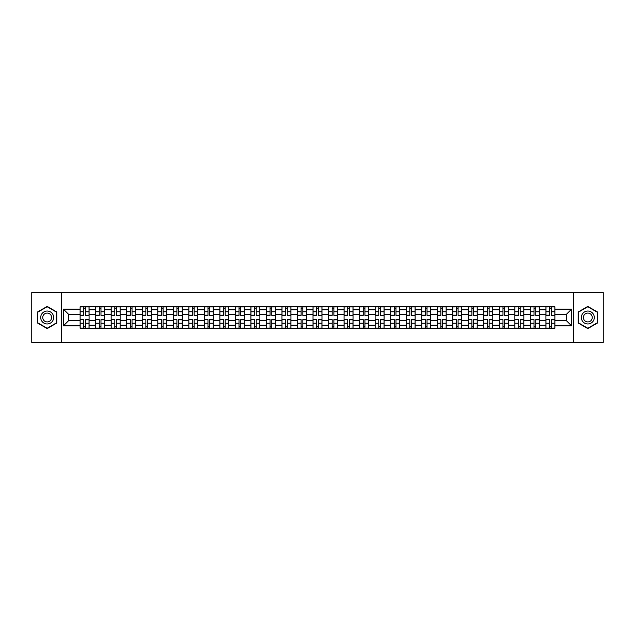 <?xml version="1.0" encoding="UTF-8"?>
<svg xmlns="http://www.w3.org/2000/svg" width="635" height="635" viewBox="0 0 635 635"><rect width="100%" height="100%" fill="white"/><g stroke="black" fill="none" stroke-linecap="round" stroke-linejoin="round"><path stroke-width="0.95" d="M573.588 342.384L603.25 342.384L603.25 292.616L31.75 292.616L31.75 342.384L573.588 342.384L573.588 292.616M95.647 328.2L95.647 309.832L89.083 309.832L89.083 328.2M89.083 309.832L89.083 306.8M95.647 309.832L95.647 306.8M104.608 306.8L104.608 328.2M111.173 328.2L111.173 306.8M120.134 306.8L120.134 328.2M126.698 328.2L126.698 306.8M135.66 306.8L135.66 328.2M142.224 328.2L142.224 306.8M151.186 306.8L151.186 328.2M157.758 328.2L157.758 306.8M166.711 306.8L166.711 328.2M173.284 328.2L173.284 306.8M182.237 306.8L182.237 328.2M188.809 328.2L188.809 306.8M197.763 306.8L197.763 328.2M204.335 328.2L204.335 306.8M213.289 306.8L213.289 328.2M219.861 328.2L219.861 306.8M228.822 306.8L228.822 328.2M235.387 328.2L235.387 306.8M244.348 306.8L244.348 328.2M250.912 328.2L250.912 306.8M259.874 306.8L259.874 328.2M266.438 328.2L266.438 306.8M275.399 306.8L275.399 328.2M281.972 328.2L281.972 306.8M290.925 306.8L290.925 328.2M297.498 328.2L297.498 306.8M306.451 306.8L306.451 328.2M313.023 328.2L313.023 306.8M321.977 306.8L321.977 328.2M328.549 328.2L328.549 306.8M337.502 306.8L337.502 328.2M344.075 328.2L344.075 306.8M353.028 306.8L353.028 328.2M359.601 328.2L359.601 306.8M368.562 306.8L368.562 328.2M375.126 328.2L375.126 306.8M384.088 306.8L384.088 328.2M390.652 328.2L390.652 306.8M399.613 306.8L399.613 328.2M406.178 328.2L406.178 306.8M415.139 306.8L415.139 328.2M421.711 328.2L421.711 306.8M430.665 306.8L430.665 328.2M437.237 328.2L437.237 306.8M446.191 306.8L446.191 328.2M452.763 328.2L452.763 306.8M461.716 306.8L461.716 328.2M468.289 328.2L468.289 306.8M477.242 306.8L477.242 328.2M483.814 328.2L483.814 306.8M492.776 306.8L492.776 328.2M499.34 328.2L499.34 306.8M508.302 306.8L508.302 328.2M514.866 328.2L514.866 306.8M523.827 306.8L523.827 328.2M530.392 328.2L530.392 306.8M539.353 306.8L539.353 328.2M545.917 328.2L545.917 306.8M545.917 320.588L539.353 320.588M530.392 320.588L523.827 320.588M514.866 320.588L508.302 320.588M499.34 320.588L492.776 320.588M483.814 320.588L477.242 320.588M468.289 320.588L461.716 320.588M452.763 320.588L446.191 320.588M437.237 320.588L430.665 320.588M421.711 320.588L415.139 320.588M406.178 320.588L399.613 320.588M390.652 320.588L384.088 320.588M375.126 320.588L368.562 320.588M359.601 320.588L353.028 320.588M344.075 320.588L337.502 320.588M328.549 320.588L321.977 320.588M313.023 320.588L306.451 320.588M297.498 320.588L290.925 320.588M281.972 320.588L275.399 320.588M266.438 320.588L259.874 320.588M250.912 320.588L244.348 320.588M235.387 320.588L228.822 320.588M219.861 320.588L213.289 320.588M204.335 320.588L197.763 320.588M188.809 320.588L182.237 320.588M173.284 320.588L166.711 320.588M157.758 320.588L151.186 320.588M142.224 320.588L135.66 320.588M126.698 320.588L120.134 320.588M111.173 320.588L104.608 320.588M95.647 320.588L89.083 320.588M545.917 314.412L539.353 314.412M530.392 314.412L523.827 314.412M514.866 314.412L508.302 314.412M499.34 314.412L492.776 314.412M483.814 314.412L477.242 314.412M468.289 314.412L461.716 314.412M452.763 314.412L446.191 314.412M437.237 314.412L430.665 314.412M421.711 314.412L415.139 314.412M406.178 314.412L399.613 314.412M390.652 314.412L384.088 314.412M375.126 314.412L368.562 314.412M359.601 314.412L353.028 314.412M344.075 314.412L337.502 314.412M328.549 314.412L321.977 314.412M313.023 314.412L306.451 314.412M297.498 314.412L290.925 314.412M281.972 314.412L275.399 314.412M266.438 314.412L259.874 314.412M250.912 314.412L244.348 314.412M235.387 314.412L228.822 314.412M219.861 314.412L213.289 314.412M204.335 314.412L197.763 314.412M188.809 314.412L182.237 314.412M173.284 314.412L166.711 314.412M157.758 314.412L151.186 314.412M142.224 314.412L135.66 314.412M126.698 314.412L120.134 314.412M111.173 314.412L104.608 314.412M95.647 314.412L89.083 314.412M68.675 320.588L80.121 320.588L80.121 314.412L68.675 314.412L68.675 320.588L63.397 325.858L63.397 309.142L80.121 309.142L80.121 314.412M554.879 314.412L554.879 320.588L566.325 320.588L566.325 314.412L554.879 314.412L554.879 306.8L80.121 306.8L80.121 309.142M554.879 309.142L571.603 309.142L571.603 325.858L554.879 325.858L554.879 320.588M80.121 320.588L80.121 328.2L554.879 328.2L554.879 325.858M80.121 325.858L63.397 325.858M61.412 342.384L61.412 292.616M56.785 311.952L47.18 306.411L37.576 311.952L37.576 323.048L47.18 328.589L56.785 323.048L56.785 311.952M597.424 311.952L587.819 306.411L578.215 311.952L578.215 323.048L587.819 328.589L597.424 323.048L597.424 311.952M85.447 326.707L83.756 326.707M83.756 308.292L85.447 308.292M100.973 326.707L99.282 326.707M99.282 308.292L100.973 308.292M116.499 326.707L114.808 326.707M114.808 308.292L116.499 308.292M132.024 326.707L130.334 326.707M130.334 308.292L132.024 308.292M147.55 326.707L145.859 326.707M145.859 308.292L147.55 308.292M163.076 326.707L161.385 326.707M161.385 308.292L163.076 308.292M178.61 326.707L176.911 326.707M176.911 308.292L178.61 308.292M194.135 326.707L192.445 326.707M192.445 308.292L194.135 308.292M209.661 326.707L207.97 326.707M207.97 308.292L209.661 308.292M225.187 326.707L223.496 326.707M223.496 308.292L225.187 308.292M240.713 326.707L239.022 326.707M239.022 308.292L240.713 308.292M256.238 326.707L254.548 326.707M254.548 308.292L256.238 308.292M271.764 326.707L270.073 326.707M270.073 308.292L271.764 308.292M287.29 326.707L285.599 326.707M285.599 308.292L287.29 308.292M302.816 326.707L301.125 326.707M301.125 308.292L302.816 308.292M318.349 326.707L316.651 326.707M316.651 308.292L318.349 308.292M333.875 326.707L332.184 326.707M332.184 308.292L333.875 308.292M349.401 326.707L347.71 326.707M347.71 308.292L349.401 308.292M364.927 326.707L363.236 326.707M363.236 308.292L364.927 308.292M380.452 326.707L378.762 326.707M378.762 308.292L380.452 308.292M395.978 326.707L394.287 326.707M394.287 308.292L395.978 308.292M411.504 326.707L409.813 326.707M409.813 308.292L411.504 308.292M427.03 326.707L425.339 326.707M425.339 308.292L427.03 308.292M442.555 326.707L440.865 326.707M440.865 308.292L442.555 308.292M458.089 326.707L456.39 326.707M456.39 308.292L458.089 308.292M473.615 326.707L471.924 326.707M471.924 308.292L473.615 308.292M489.14 326.707L487.45 326.707M487.45 308.292L489.14 308.292M504.666 326.707L502.976 326.707M502.976 308.292L504.666 308.292M520.192 326.707L518.501 326.707M518.501 308.292L520.192 308.292M535.718 326.707L534.027 326.707M534.027 308.292L535.718 308.292M551.244 326.707L549.553 326.707M549.553 308.292L551.244 308.292M63.397 309.142L68.675 314.412M566.325 320.588L571.603 325.858M566.325 314.412L571.603 309.142M85.447 315.151L89.027 315.357L85.447 315.357L85.447 306.903L89.027 306.903L83.756 306.903L83.756 315.357L80.169 315.357L80.169 306.903L82.264 306.903M89.027 315.151L89.027 306.903M83.756 308.197L85.447 308.197M83.756 319.849L80.169 319.643L83.756 319.643L83.756 328.097L80.169 328.097L85.447 328.097L85.447 319.643L89.027 319.643L89.027 328.097L86.939 328.097M80.169 319.849L80.169 328.097M85.447 326.803L83.756 326.803M100.973 315.151L104.553 315.357L100.973 315.357L100.973 306.903L104.553 306.903L99.282 306.903L99.282 315.357L95.694 315.357L95.694 306.903L97.79 306.903M104.553 315.151L104.553 306.903M99.282 308.197L100.973 308.197M116.499 315.151L120.086 315.357L116.499 315.357L116.499 306.903L120.086 306.903L114.808 306.903L114.808 315.357L111.228 315.357L111.228 306.903L113.316 306.903M120.086 315.151L120.086 306.903M114.808 308.197L116.499 308.197M41.577 320.738A6.469 6.469 0 0 0 50.411 323.104A6.469 6.469 0 0 0 52.776 314.262A6.469 6.469 0 0 0 43.942 311.896A6.469 6.469 0 0 0 41.577 320.738M43.339 319.715A4.429 4.429 0 0 0 49.395 321.334A4.429 4.429 0 0 0 51.014 315.285A4.429 4.429 0 0 0 44.966 313.666A4.429 4.429 0 0 0 43.339 319.715M47.18 306.753L56.483 312.126L56.483 322.874L47.18 328.247L37.87 322.874L37.87 312.126L47.18 306.753M582.224 320.738A6.469 6.469 0 0 0 591.058 323.104A6.469 6.469 0 0 0 593.423 314.262A6.469 6.469 0 0 0 584.589 311.896A6.469 6.469 0 0 0 582.224 320.738M583.986 319.715A4.429 4.429 0 0 0 590.034 321.334A4.429 4.429 0 0 0 591.661 315.285A4.429 4.429 0 0 0 585.605 313.666A4.429 4.429 0 0 0 583.986 319.715M587.819 306.753L597.13 312.126L597.13 322.874L587.819 328.247L578.517 322.874L578.517 312.126L587.819 306.753M99.282 319.849L95.694 319.643L99.282 319.643L99.282 328.097L95.694 328.097L100.973 328.097L100.973 319.643L104.553 319.643L104.553 328.097L102.465 328.097M95.694 319.849L95.694 328.097M100.973 326.803L99.282 326.803M114.808 319.849L111.228 319.643L114.808 319.643L114.808 328.097L111.228 328.097L116.499 328.097L116.499 319.643L120.086 319.643L120.086 328.097L117.991 328.097M111.228 319.849L111.228 328.097M116.499 326.803L114.808 326.803M132.024 315.151L135.612 315.357L132.024 315.357L132.024 306.903L135.612 306.903L130.334 306.903L130.334 315.357L126.754 315.357L126.754 306.903L128.841 306.903M135.612 315.151L135.612 306.903M130.334 308.197L132.024 308.197M147.55 315.151L151.138 315.357L147.55 315.357L147.55 306.903L151.138 306.903L145.859 306.903L145.859 315.357L142.28 315.357L142.28 306.903L144.367 306.903M151.138 315.151L151.138 306.903M145.859 308.197L147.55 308.197M163.076 315.151L166.664 315.357L163.076 315.357L163.076 306.903L166.664 306.903L161.385 306.903L161.385 315.357L157.805 315.357L157.805 306.903L159.893 306.903M166.664 315.151L166.664 306.903M161.385 308.197L163.076 308.197M130.334 319.849L126.754 319.643L130.334 319.643L130.334 328.097L126.754 328.097L132.024 328.097L132.024 319.643L135.612 319.643L135.612 328.097L133.517 328.097M126.754 319.849L126.754 328.097M132.024 326.803L130.334 326.803M145.859 319.849L142.28 319.643L145.859 319.643L145.859 328.097L142.28 328.097L147.55 328.097L147.55 319.643L151.138 319.643L151.138 328.097L149.042 328.097M142.28 319.849L142.28 328.097M147.55 326.803L145.859 326.803M161.385 319.849L157.805 319.643L161.385 319.643L161.385 328.097L157.805 328.097L163.076 328.097L163.076 319.643L166.664 319.643L166.664 328.097L164.576 328.097M157.805 319.849L157.805 328.097M163.076 326.803L161.385 326.803M178.61 315.151L182.189 315.357L178.61 315.357L178.61 306.903L182.189 306.903L176.911 306.903L176.911 315.357L173.331 315.357L173.331 306.903L175.419 306.903M182.189 315.151L182.189 306.903M176.911 308.197L178.61 308.197M176.911 319.849L173.331 319.643L176.911 319.643L176.911 328.097L173.331 328.097L178.61 328.097L178.61 319.643L182.189 319.643L182.189 328.097L180.102 328.097M173.331 319.849L173.331 328.097M178.61 326.803L176.911 326.803M194.135 315.151L197.715 315.357L194.135 315.357L194.135 306.903L197.715 306.903L192.445 306.903L192.445 315.357L188.857 315.357L188.857 306.903L190.945 306.903M197.715 315.151L197.715 306.903M192.445 308.197L194.135 308.197M192.445 319.849L188.857 319.643L192.445 319.643L192.445 328.097L188.857 328.097L194.135 328.097L194.135 319.643L197.715 319.643L197.715 328.097L195.628 328.097M188.857 319.849L188.857 328.097M194.135 326.803L192.445 326.803M209.661 315.151L213.241 315.357L209.661 315.357L209.661 306.903L213.241 306.903L207.97 306.903L207.97 315.357L204.383 315.357L204.383 306.903L206.478 306.903M213.241 315.151L213.241 306.903M207.97 308.197L209.661 308.197M207.97 319.849L204.383 319.643L207.97 319.643L207.97 328.097L204.383 328.097L209.661 328.097L209.661 319.643L213.241 319.643L213.241 328.097L211.153 328.097M204.383 319.849L204.383 328.097M209.661 326.803L207.97 326.803M225.187 315.151L228.767 315.357L225.187 315.357L225.187 306.903L228.767 306.903L223.496 306.903L223.496 315.357L219.908 315.357L219.908 306.903L222.004 306.903M228.767 315.151L228.767 306.903M223.496 308.197L225.187 308.197M223.496 319.849L219.908 319.643L223.496 319.643L223.496 328.097L219.908 328.097L225.187 328.097L225.187 319.643L228.767 319.643L228.767 328.097L226.679 328.097M219.908 319.849L219.908 328.097M225.187 326.803L223.496 326.803M240.713 315.151L244.292 315.357L240.713 315.357L240.713 306.903L244.292 306.903L239.022 306.903L239.022 315.357L235.434 315.357L235.434 306.903L237.53 306.903M244.292 315.151L244.292 306.903M239.022 308.197L240.713 308.197M239.022 319.849L235.434 319.643L239.022 319.643L239.022 328.097L235.434 328.097L240.713 328.097L240.713 319.643L244.292 319.643L244.292 328.097L242.205 328.097M235.434 319.849L235.434 328.097M240.713 326.803L239.022 326.803M256.238 315.151L259.826 315.357L256.238 315.357L256.238 306.903L259.826 306.903L254.548 306.903L254.548 315.357L250.968 315.357L250.968 306.903L253.055 306.903M259.826 315.151L259.826 306.903M254.548 308.197L256.238 308.197M254.548 319.849L250.968 319.643L254.548 319.643L254.548 328.097L250.968 328.097L256.238 328.097L256.238 319.643L259.826 319.643L259.826 328.097L257.731 328.097M250.968 319.849L250.968 328.097M256.238 326.803L254.548 326.803M271.764 315.151L275.352 315.357L271.764 315.357L271.764 306.903L275.352 306.903L270.073 306.903L270.073 315.357L266.494 315.357L266.494 306.903L268.581 306.903M275.352 315.151L275.352 306.903M270.073 308.197L271.764 308.197M270.073 319.849L266.494 319.643L270.073 319.643L270.073 328.097L266.494 328.097L271.764 328.097L271.764 319.643L275.352 319.643L275.352 328.097L273.256 328.097M266.494 319.849L266.494 328.097M271.764 326.803L270.073 326.803M287.29 315.151L290.878 315.357L287.29 315.357L287.29 306.903L290.878 306.903L285.599 306.903L285.599 315.357L282.019 315.357L282.019 306.903L284.107 306.903M290.878 315.151L290.878 306.903M285.599 308.197L287.29 308.197M285.599 319.849L282.019 319.643L285.599 319.643L285.599 328.097L282.019 328.097L287.29 328.097L287.29 319.643L290.878 319.643L290.878 328.097L288.782 328.097M282.019 319.849L282.019 328.097M287.29 326.803L285.599 326.803M302.816 315.151L306.403 315.357L302.816 315.357L302.816 306.903L306.403 306.903L301.125 306.903L301.125 315.357L297.545 315.357L297.545 306.903L299.633 306.903M306.403 315.151L306.403 306.903M301.125 308.197L302.816 308.197M301.125 319.849L297.545 319.643L301.125 319.643L301.125 328.097L297.545 328.097L302.816 328.097L302.816 319.643L306.403 319.643L306.403 328.097L304.316 328.097M297.545 319.849L297.545 328.097M302.816 326.803L301.125 326.803M318.349 315.151L321.929 315.357L318.349 315.357L318.349 306.903L321.929 306.903L316.651 306.903L316.651 315.357L313.071 315.357L313.071 306.903L315.158 306.903M321.929 315.151L321.929 306.903M316.651 308.197L318.349 308.197M316.651 319.849L313.071 319.643L316.651 319.643L316.651 328.097L313.071 328.097L318.349 328.097L318.349 319.643L321.929 319.643L321.929 328.097L319.842 328.097M313.071 319.849L313.071 328.097M318.349 326.803L316.651 326.803M333.875 315.151L337.455 315.357L333.875 315.357L333.875 306.903L337.455 306.903L332.184 306.903L332.184 315.357L328.597 315.357L328.597 306.903L330.684 306.903M337.455 315.151L337.455 306.903M332.184 308.197L333.875 308.197M332.184 319.849L328.597 319.643L332.184 319.643L332.184 328.097L328.597 328.097L333.875 328.097L333.875 319.643L337.455 319.643L337.455 328.097L335.367 328.097M328.597 319.849L328.597 328.097M333.875 326.803L332.184 326.803M349.401 315.151L352.981 315.357L349.401 315.357L349.401 306.903L352.981 306.903L347.71 306.903L347.71 315.357L344.122 315.357L344.122 306.903L346.218 306.903M352.981 315.151L352.981 306.903M347.71 308.197L349.401 308.197M347.71 319.849L344.122 319.643L347.71 319.643L347.71 328.097L344.122 328.097L349.401 328.097L349.401 319.643L352.981 319.643L352.981 328.097L350.893 328.097M344.122 319.849L344.122 328.097M349.401 326.803L347.71 326.803M364.927 315.151L368.506 315.357L364.927 315.357L364.927 306.903L368.506 306.903L363.236 306.903L363.236 315.357L359.648 315.357L359.648 306.903L361.744 306.903M368.506 315.151L368.506 306.903M363.236 308.197L364.927 308.197M363.236 319.849L359.648 319.643L363.236 319.643L363.236 328.097L359.648 328.097L364.927 328.097L364.927 319.643L368.506 319.643L368.506 328.097L366.419 328.097M359.648 319.849L359.648 328.097M364.927 326.803L363.236 326.803M380.452 315.151L384.032 315.357L380.452 315.357L380.452 306.903L384.032 306.903L378.762 306.903L378.762 315.357L375.174 315.357L375.174 306.903L377.269 306.903M384.032 315.151L384.032 306.903M378.762 308.197L380.452 308.197M378.762 319.849L375.174 319.643L378.762 319.643L378.762 328.097L375.174 328.097L380.452 328.097L380.452 319.643L384.032 319.643L384.032 328.097L381.945 328.097M375.174 319.849L375.174 328.097M380.452 326.803L378.762 326.803M395.978 315.151L399.566 315.357L395.978 315.357L395.978 306.903L399.566 306.903L394.287 306.903L394.287 315.357L390.708 315.357L390.708 306.903L392.795 306.903M399.566 315.151L399.566 306.903M394.287 308.197L395.978 308.197M394.287 319.849L390.708 319.643L394.287 319.643L394.287 328.097L390.708 328.097L395.978 328.097L395.978 319.643L399.566 319.643L399.566 328.097L397.47 328.097M390.708 319.849L390.708 328.097M395.978 326.803L394.287 326.803M411.504 315.151L415.092 315.357L411.504 315.357L411.504 306.903L415.092 306.903L409.813 306.903L409.813 315.357L406.233 315.357L406.233 306.903L408.321 306.903M415.092 315.151L415.092 306.903M409.813 308.197L411.504 308.197M409.813 319.849L406.233 319.643L409.813 319.643L409.813 328.097L406.233 328.097L411.504 328.097L411.504 319.643L415.092 319.643L415.092 328.097L412.996 328.097M406.233 319.849L406.233 328.097M411.504 326.803L409.813 326.803M427.03 315.151L430.617 315.357L427.03 315.357L427.03 306.903L430.617 306.903L425.339 306.903L425.339 315.357L421.759 315.357L421.759 306.903L423.847 306.903M430.617 315.151L430.617 306.903M425.339 308.197L427.03 308.197M425.339 319.849L421.759 319.643L425.339 319.643L425.339 328.097L421.759 328.097L427.03 328.097L427.03 319.643L430.617 319.643L430.617 328.097L428.522 328.097M421.759 319.849L421.759 328.097M427.03 326.803L425.339 326.803M442.555 315.151L446.143 315.357L442.555 315.357L442.555 306.903L446.143 306.903L440.865 306.903L440.865 315.357L437.285 315.357L437.285 306.903L439.372 306.903M446.143 315.151L446.143 306.903M440.865 308.197L442.555 308.197M440.865 319.849L437.285 319.643L440.865 319.643L440.865 328.097L437.285 328.097L442.555 328.097L442.555 319.643L446.143 319.643L446.143 328.097L444.055 328.097M437.285 319.849L437.285 328.097M442.555 326.803L440.865 326.803M458.089 315.151L461.669 315.357L458.089 315.357L458.089 306.903L461.669 306.903L456.39 306.903L456.39 315.357L452.811 315.357L452.811 306.903L454.898 306.903M461.669 315.151L461.669 306.903M456.39 308.197L458.089 308.197M456.39 319.849L452.811 319.643L456.39 319.643L456.39 328.097L452.811 328.097L458.089 328.097L458.089 319.643L461.669 319.643L461.669 328.097L459.581 328.097M452.811 319.849L452.811 328.097M458.089 326.803L456.39 326.803M473.615 315.151L477.195 315.357L473.615 315.357L473.615 306.903L477.195 306.903L471.924 306.903L471.924 315.357L468.336 315.357L468.336 306.903L470.424 306.903M477.195 315.151L477.195 306.903M471.924 308.197L473.615 308.197M471.924 319.849L468.336 319.643L471.924 319.643L471.924 328.097L468.336 328.097L473.615 328.097L473.615 319.643L477.195 319.643L477.195 328.097L475.107 328.097M468.336 319.849L468.336 328.097M473.615 326.803L471.924 326.803M489.14 315.151L492.72 315.357L489.14 315.357L489.14 306.903L492.72 306.903L487.45 306.903L487.45 315.357L483.862 315.357L483.862 306.903L485.958 306.903M492.72 315.151L492.72 306.903M487.45 308.197L489.14 308.197M487.45 319.849L483.862 319.643L487.45 319.643L487.45 328.097L483.862 328.097L489.14 328.097L489.14 319.643L492.72 319.643L492.72 328.097L490.633 328.097M483.862 319.849L483.862 328.097M489.14 326.803L487.45 326.803M504.666 315.151L508.246 315.357L504.666 315.357L504.666 306.903L508.246 306.903L502.976 306.903L502.976 315.357L499.388 315.357L499.388 306.903L501.483 306.903M508.246 315.151L508.246 306.903M502.976 308.197L504.666 308.197M502.976 319.849L499.388 319.643L502.976 319.643L502.976 328.097L499.388 328.097L504.666 328.097L504.666 319.643L508.246 319.643L508.246 328.097L506.158 328.097M499.388 319.849L499.388 328.097M504.666 326.803L502.976 326.803M520.192 315.151L523.772 315.357L520.192 315.357L520.192 306.903L523.772 306.903L518.501 306.903L518.501 315.357L514.914 315.357L514.914 306.903L517.009 306.903M523.772 315.151L523.772 306.903M518.501 308.197L520.192 308.197M518.501 319.849L514.914 319.643L518.501 319.643L518.501 328.097L514.914 328.097L520.192 328.097L520.192 319.643L523.772 319.643L523.772 328.097L521.684 328.097M514.914 319.849L514.914 328.097M520.192 326.803L518.501 326.803M535.718 315.151L539.306 315.357L535.718 315.357L535.718 306.903L539.306 306.903L534.027 306.903L534.027 315.357L530.447 315.357L530.447 306.903L532.535 306.903M539.306 315.151L539.306 306.903M534.027 308.197L535.718 308.197M534.027 319.849L530.447 319.643L534.027 319.643L534.027 328.097L530.447 328.097L535.718 328.097L535.718 319.643L539.306 319.643L539.306 328.097L537.21 328.097M530.447 319.849L530.447 328.097M535.718 326.803L534.027 326.803M551.244 315.151L554.831 315.357L551.244 315.357L551.244 306.903L554.831 306.903L549.553 306.903L549.553 315.357L545.973 315.357L545.973 306.903L548.061 306.903M554.831 315.151L554.831 306.903M549.553 308.197L551.244 308.197M549.553 319.849L545.973 319.643L549.553 319.643L549.553 328.097L545.973 328.097L551.244 328.097L551.244 319.643L554.831 319.643L554.831 328.097L552.736 328.097M545.973 319.849L545.973 328.097M551.244 326.803L549.553 326.803M530.392 309.832L523.827 309.832M514.866 309.832L508.302 309.832M499.34 309.832L492.776 309.832M483.814 309.832L477.242 309.832M468.289 309.832L461.716 309.832M452.763 309.832L446.191 309.832M437.237 309.832L430.665 309.832M421.711 309.832L415.139 309.832M406.178 309.832L399.613 309.832M390.652 309.832L384.088 309.832M375.126 309.832L368.562 309.832M359.601 309.832L353.028 309.832M344.075 309.832L337.502 309.832M328.549 309.832L321.977 309.832M313.023 309.832L306.451 309.832M297.498 309.832L290.925 309.832M281.972 309.832L275.399 309.832M266.438 309.832L259.874 309.832M250.912 309.832L244.348 309.832M235.387 309.832L228.822 309.832M219.861 309.832L213.289 309.832M204.335 309.832L197.763 309.832M188.809 309.832L182.237 309.832M173.284 309.832L166.711 309.832M157.758 309.832L151.186 309.832M142.224 309.832L135.66 309.832M126.698 309.832L120.134 309.832M111.173 309.832L104.608 309.832M545.917 309.832L539.353 309.832M530.392 325.168L523.827 325.168M514.866 325.168L508.302 325.168M499.34 325.168L492.776 325.168M483.814 325.168L477.242 325.168M468.289 325.168L461.716 325.168M452.763 325.168L446.191 325.168M437.237 325.168L430.665 325.168M421.711 325.168L415.139 325.168M406.178 325.168L399.613 325.168M390.652 325.168L384.088 325.168M375.126 325.168L368.562 325.168M359.601 325.168L353.028 325.168M344.075 325.168L337.502 325.168M328.549 325.168L321.977 325.168M313.023 325.168L306.451 325.168M297.498 325.168L290.925 325.168M281.972 325.168L275.399 325.168M266.438 325.168L259.874 325.168M250.912 325.168L244.348 325.168M235.387 325.168L228.822 325.168M219.861 325.168L213.289 325.168M204.335 325.168L197.763 325.168M188.809 325.168L182.237 325.168M173.284 325.168L166.711 325.168M157.758 325.168L151.186 325.168M142.224 325.168L135.66 325.168M126.698 325.168L120.134 325.168M111.173 325.168L104.608 325.168M95.647 325.168L89.083 325.168M545.917 325.168L539.353 325.168M85.447 311.785L89.027 311.785M80.169 315.151L83.756 315.151M80.169 311.785L83.756 311.785M83.756 323.215L80.169 323.215M89.027 319.849L85.447 319.849M89.027 323.215L85.447 323.215M100.973 311.785L104.553 311.785M95.694 315.151L99.282 315.151M95.694 311.785L99.282 311.785M116.499 311.785L120.086 311.785M111.228 315.151L114.808 315.151M111.228 311.785L114.808 311.785M99.282 323.215L95.694 323.215M104.553 319.849L100.973 319.849M104.553 323.215L100.973 323.215M114.808 323.215L111.228 323.215M120.086 319.849L116.499 319.849M120.086 323.215L116.499 323.215M132.024 311.785L135.612 311.785M126.754 315.151L130.334 315.151M126.754 311.785L130.334 311.785M147.55 311.785L151.138 311.785M142.28 315.151L145.859 315.151M142.28 311.785L145.859 311.785M163.076 311.785L166.664 311.785M157.805 315.151L161.385 315.151M157.805 311.785L161.385 311.785M130.334 323.215L126.754 323.215M135.612 319.849L132.024 319.849M135.612 323.215L132.024 323.215M145.859 323.215L142.28 323.215M151.138 319.849L147.55 319.849M151.138 323.215L147.55 323.215M161.385 323.215L157.805 323.215M166.664 319.849L163.076 319.849M166.664 323.215L163.076 323.215M178.61 311.785L182.189 311.785M173.331 315.151L176.911 315.151M173.331 311.785L176.911 311.785M176.911 323.215L173.331 323.215M182.189 319.849L178.61 319.849M182.189 323.215L178.61 323.215M194.135 311.785L197.715 311.785M188.857 315.151L192.445 315.151M188.857 311.785L192.445 311.785M192.445 323.215L188.857 323.215M197.715 319.849L194.135 319.849M197.715 323.215L194.135 323.215M209.661 311.785L213.241 311.785M204.383 315.151L207.97 315.151M204.383 311.785L207.97 311.785M207.97 323.215L204.383 323.215M213.241 319.849L209.661 319.849M213.241 323.215L209.661 323.215M225.187 311.785L228.767 311.785M219.908 315.151L223.496 315.151M219.908 311.785L223.496 311.785M223.496 323.215L219.908 323.215M228.767 319.849L225.187 319.849M228.767 323.215L225.187 323.215M240.713 311.785L244.292 311.785M235.434 315.151L239.022 315.151M235.434 311.785L239.022 311.785M239.022 323.215L235.434 323.215M244.292 319.849L240.713 319.849M244.292 323.215L240.713 323.215M256.238 311.785L259.826 311.785M250.968 315.151L254.548 315.151M250.968 311.785L254.548 311.785M254.548 323.215L250.968 323.215M259.826 319.849L256.238 319.849M259.826 323.215L256.238 323.215M271.764 311.785L275.352 311.785M266.494 315.151L270.073 315.151M266.494 311.785L270.073 311.785M270.073 323.215L266.494 323.215M275.352 319.849L271.764 319.849M275.352 323.215L271.764 323.215M287.29 311.785L290.878 311.785M282.019 315.151L285.599 315.151M282.019 311.785L285.599 311.785M285.599 323.215L282.019 323.215M290.878 319.849L287.29 319.849M290.878 323.215L287.29 323.215M302.816 311.785L306.403 311.785M297.545 315.151L301.125 315.151M297.545 311.785L301.125 311.785M301.125 323.215L297.545 323.215M306.403 319.849L302.816 319.849M306.403 323.215L302.816 323.215M318.349 311.785L321.929 311.785M313.071 315.151L316.651 315.151M313.071 311.785L316.651 311.785M316.651 323.215L313.071 323.215M321.929 319.849L318.349 319.849M321.929 323.215L318.349 323.215M333.875 311.785L337.455 311.785M328.597 315.151L332.184 315.151M328.597 311.785L332.184 311.785M332.184 323.215L328.597 323.215M337.455 319.849L333.875 319.849M337.455 323.215L333.875 323.215M349.401 311.785L352.981 311.785M344.122 315.151L347.71 315.151M344.122 311.785L347.71 311.785M347.71 323.215L344.122 323.215M352.981 319.849L349.401 319.849M352.981 323.215L349.401 323.215M364.927 311.785L368.506 311.785M359.648 315.151L363.236 315.151M359.648 311.785L363.236 311.785M363.236 323.215L359.648 323.215M368.506 319.849L364.927 319.849M368.506 323.215L364.927 323.215M380.452 311.785L384.032 311.785M375.174 315.151L378.762 315.151M375.174 311.785L378.762 311.785M378.762 323.215L375.174 323.215M384.032 319.849L380.452 319.849M384.032 323.215L380.452 323.215M395.978 311.785L399.566 311.785M390.708 315.151L394.287 315.151M390.708 311.785L394.287 311.785M394.287 323.215L390.708 323.215M399.566 319.849L395.978 319.849M399.566 323.215L395.978 323.215M411.504 311.785L415.092 311.785M406.233 315.151L409.813 315.151M406.233 311.785L409.813 311.785M409.813 323.215L406.233 323.215M415.092 319.849L411.504 319.849M415.092 323.215L411.504 323.215M427.03 311.785L430.617 311.785M421.759 315.151L425.339 315.151M421.759 311.785L425.339 311.785M425.339 323.215L421.759 323.215M430.617 319.849L427.03 319.849M430.617 323.215L427.03 323.215M442.555 311.785L446.143 311.785M437.285 315.151L440.865 315.151M437.285 311.785L440.865 311.785M440.865 323.215L437.285 323.215M446.143 319.849L442.555 319.849M446.143 323.215L442.555 323.215M458.089 311.785L461.669 311.785M452.811 315.151L456.39 315.151M452.811 311.785L456.39 311.785M456.39 323.215L452.811 323.215M461.669 319.849L458.089 319.849M461.669 323.215L458.089 323.215M473.615 311.785L477.195 311.785M468.336 315.151L471.924 315.151M468.336 311.785L471.924 311.785M471.924 323.215L468.336 323.215M477.195 319.849L473.615 319.849M477.195 323.215L473.615 323.215M489.14 311.785L492.72 311.785M483.862 315.151L487.45 315.151M483.862 311.785L487.45 311.785M487.45 323.215L483.862 323.215M492.72 319.849L489.14 319.849M492.72 323.215L489.14 323.215M504.666 311.785L508.246 311.785M499.388 315.151L502.976 315.151M499.388 311.785L502.976 311.785M502.976 323.215L499.388 323.215M508.246 319.849L504.666 319.849M508.246 323.215L504.666 323.215M520.192 311.785L523.772 311.785M514.914 315.151L518.501 315.151M514.914 311.785L518.501 311.785M518.501 323.215L514.914 323.215M523.772 319.849L520.192 319.849M523.772 323.215L520.192 323.215M535.718 311.785L539.306 311.785M530.447 315.151L534.027 315.151M530.447 311.785L534.027 311.785M534.027 323.215L530.447 323.215M539.306 319.849L535.718 319.849M539.306 323.215L535.718 323.215M551.244 311.785L554.831 311.785M545.973 315.151L549.553 315.151M545.973 311.785L549.553 311.785M549.553 323.215L545.973 323.215M554.831 319.849L551.244 319.849M554.831 323.215L551.244 323.215"/></g></svg>
